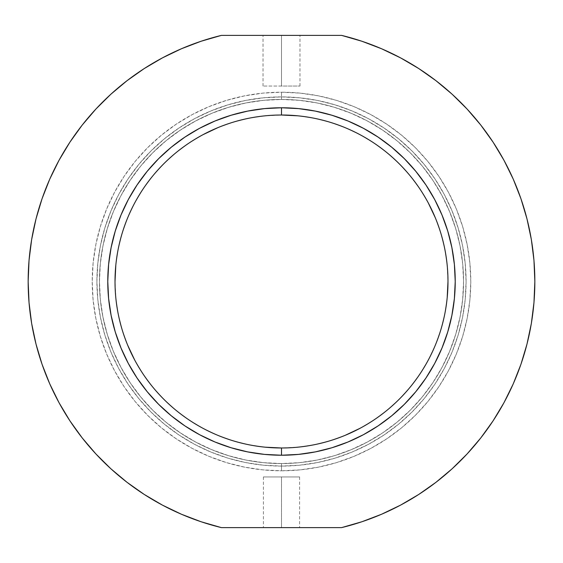 <?xml version="1.0" encoding="UTF-8"?>
<svg xmlns="http://www.w3.org/2000/svg" width="563" height="563" viewBox="0 0 563 563"><rect width="100%" height="100%" fill="white"/><g stroke="black" fill="none" stroke-linecap="round" stroke-linejoin="round"><path stroke-width="0.42" stroke-dasharray="2.81 2.11" d="M281.5 463.553A182.053 182.053 0 0 1 99.447 281.5A182.053 182.053 0 0 1 281.5 99.447L281.5 92.212A189.288 189.288 0 0 0 92.212 281.5A189.288 189.288 0 0 0 281.5 470.788L281.5 463.553A182.053 182.053 0 0 1 99.447 281.5A182.053 182.053 0 0 1 281.5 99.447A182.053 182.053 0 0 0 99.447 281.5A182.053 182.053 0 0 0 281.5 463.553L263.653 462.673L245.982 460.055L228.655 455.713L211.836 449.689L195.685 442.054L180.357 432.87L166.008 422.229L152.77 410.23L140.771 396.992L130.13 382.643L120.946 367.315L113.311 351.164L107.287 334.345L102.945 317.018L100.327 299.347L99.447 281.5L100.327 263.653L102.945 245.982L107.287 228.655L113.311 211.836L120.946 195.685L130.13 180.357L140.771 166.008L152.77 152.77L166.008 140.771L180.357 130.13L195.685 120.946L211.836 113.311L228.655 107.287L245.982 102.945L263.653 100.327L281.5 99.447L299.347 100.327L317.018 102.945L334.345 107.287L351.164 113.311L367.315 120.946L382.643 130.13L396.992 140.771L410.23 152.77L422.229 166.008L432.87 180.357L442.054 195.685L449.689 211.836L455.713 228.655L460.055 245.982L462.673 263.653L463.553 281.5L462.673 299.347L460.055 317.018L455.713 334.345L449.689 351.164L442.054 367.315L432.87 382.643L422.229 396.992L410.23 410.23L396.992 422.229L382.643 432.87L367.315 442.054L351.164 449.689L334.345 455.713L317.018 460.055L299.347 462.673L281.5 463.553A182.053 182.053 0 0 0 463.553 281.5A182.053 182.053 0 0 0 281.5 99.447A182.053 182.053 0 0 1 463.553 281.5A182.053 182.053 0 0 1 281.5 463.553L281.5 470.788L300.051 469.88L318.426 467.149L336.449 462.638L353.937 456.382L370.728 448.437L386.661 438.887L401.581 427.824L415.346 415.346L427.824 401.581L438.887 386.661L448.437 370.728L456.382 353.937L462.638 336.449L467.149 318.426L469.88 300.051L470.788 281.5L469.88 262.949L467.149 244.574L462.638 226.551L456.382 209.063L448.437 192.272L438.887 176.339L427.824 161.419L415.346 147.654L401.581 135.176L386.661 124.113L370.728 114.563L353.937 106.618L336.449 100.362L318.426 95.851L300.051 93.12L281.5 92.212L262.949 93.12L244.574 95.851L226.551 100.362L209.063 106.618L192.272 114.563L176.339 124.113L161.419 135.176L147.654 147.654L135.176 161.419L124.113 176.339L114.563 192.272L106.618 209.063L100.362 226.551L95.851 244.574L93.12 262.949L92.212 281.5L93.12 300.051L95.851 318.426L100.362 336.449L106.618 353.937L114.563 370.728L124.113 386.661L135.176 401.581L147.654 415.346L161.419 427.824L176.339 438.887L192.272 448.437L209.063 456.382L226.551 462.638L244.574 467.149L262.949 469.88L281.5 470.788A189.288 189.288 0 0 0 470.788 281.5A189.288 189.288 0 0 0 281.5 92.212L281.5 99.447A182.053 182.053 0 0 1 463.553 281.5A182.053 182.053 0 0 1 281.5 463.553M281.5 86.062L263.02 86.062L281.5 86.062L281.5 35.392L281.5 86.062L263.02 86.062L299.98 86.062L281.5 86.062L281.5 35.392L263.02 35.392L299.98 35.392L281.5 35.392L281.5 86.062L299.98 86.062L281.5 86.062M281.5 476.938L263.407 476.938L281.5 476.938L281.5 527.608L281.5 476.938L263.407 476.938L299.593 476.938L281.5 476.938L281.5 527.608L263.407 527.608L299.593 527.608L281.5 527.608L281.5 476.938L299.593 476.938L281.5 476.938M281.5 115.014A166.486 166.486 0 0 0 115.014 281.5A166.486 166.486 0 0 0 281.5 447.986A166.486 166.486 0 0 0 447.986 281.5A166.486 166.486 0 0 0 281.5 115.014L265.18 115.816L249.022 118.209L233.173 122.185L217.79 127.688L203.018 134.67L189.006 143.072L175.881 152.805L163.777 163.777L152.805 175.881L143.072 189.006L134.67 203.018L127.688 217.79L122.185 233.173L118.209 249.022L115.816 265.18L115.014 281.5L115.816 297.82L118.209 313.978L122.185 329.827L127.688 345.21L134.67 359.982L143.072 373.994L152.805 387.119L163.777 399.223L175.881 410.195L189.006 419.928L203.018 428.33L217.79 435.312L233.173 440.815L249.022 444.791L265.18 447.184L281.5 447.986L297.82 447.184L313.978 444.791L329.827 440.815L345.21 435.312L359.982 428.33L373.994 419.928L387.119 410.195L399.223 399.223L410.195 387.119L419.928 373.994L428.33 359.982L435.312 345.21L440.815 329.827L444.791 313.978L447.184 297.82L447.986 281.5L447.184 265.18L444.791 249.022L440.815 233.173L435.312 217.79L428.33 203.018L419.928 189.006L410.195 175.881L399.223 163.777L387.119 152.805L373.994 143.072L359.982 134.67L345.21 127.688L329.827 122.185L313.978 118.209L297.82 115.816L281.5 115.014L265.18 115.816L249.022 118.209L233.173 122.185L217.79 127.688L233.173 122.185L249.022 118.209L265.18 115.816L281.5 115.014L297.82 115.816L313.978 118.209L297.82 115.816M381.559 514.251L361.875 521.76L341.628 527.608A253.35 253.35 0 0 0 341.628 35.392L221.372 35.392A253.35 253.35 0 0 0 221.372 527.608L341.628 527.608L221.372 527.608M201.125 521.76L181.441 514.251L162.44 505.131L144.269 494.462L127.048 482.322L110.89 468.796L95.914 453.968M82.226 437.951L69.918 420.85L59.066 402.784L49.755 383.882M42.091 364.381L36.004 344.077L31.648 323.465L29.03 302.556M31.619 239.697L36.004 218.923L42.091 198.619M49.755 179.118L59.066 160.216M110.89 94.204L127.048 80.678M181.441 48.749L201.125 41.24L221.372 35.392L341.628 35.392M361.875 41.24L381.559 48.749L400.56 57.869L418.731 68.538L435.952 80.678L452.11 94.204M480.774 125.049L493.082 142.15L503.934 160.216L513.245 179.118M520.909 198.619L526.996 218.923L531.352 239.535L533.97 260.444M531.381 323.303L526.996 344.077L520.909 364.381M513.245 383.882L503.934 402.784M452.11 468.796L435.952 482.322M281.5 527.608L299.593 527.608L281.5 527.608M281.5 35.392L299.98 35.392L281.5 35.392M466.087 281.5A184.587 184.587 0 0 0 281.5 96.913A184.587 184.587 0 0 0 96.913 281.5A184.587 184.587 0 0 1 281.5 96.913A184.587 184.587 0 0 1 466.087 281.5L465.193 299.593L462.54 317.511L458.134 335.084L452.033 352.135L444.291 368.512L434.974 384.05L424.185 398.597L412.017 412.017L398.597 424.185L384.05 434.974L368.512 444.291L352.135 452.033L335.084 458.134L317.511 462.54L299.593 465.193L281.5 466.087L263.407 465.193L245.489 462.54L227.916 458.134L210.865 452.033L194.488 444.291L178.95 434.974L164.403 424.185L150.983 412.017L138.815 398.597L128.026 384.05L118.709 368.512L110.967 352.135L104.866 335.084L100.46 317.511L97.807 299.593L96.913 281.5L97.807 263.407L100.46 245.489L104.866 227.916L110.967 210.865L118.709 194.488L128.026 178.95L138.815 164.403L150.983 150.983L164.403 138.815L178.95 128.026L194.488 118.709L210.865 110.967L227.916 104.866L245.489 100.46L263.407 97.807L281.5 96.913L299.593 97.807L317.511 100.46L335.084 104.866L352.135 110.967L368.512 118.709L384.05 128.026L398.597 138.815L412.017 150.983L424.185 164.403L434.974 178.95L444.291 194.488L452.033 210.865L458.134 227.916L462.54 245.489L465.193 263.407L466.087 281.5L465.193 263.407L462.54 245.489L458.134 227.916L452.033 210.865L444.291 194.488L434.974 178.95L424.185 164.403L412.017 150.983L398.597 138.815L384.05 128.026L368.512 118.709L352.135 110.967L335.084 104.866L317.511 100.46L299.593 97.807L281.5 96.913L263.407 97.807L245.489 100.46L227.916 104.866L210.865 110.967L194.488 118.709L178.95 128.026L164.403 138.815L150.983 150.983L138.815 164.403L128.026 178.95L118.709 194.488L110.967 210.865L104.866 227.916L100.46 245.489L97.807 263.407L96.913 281.5L97.807 299.593L100.46 317.511L104.866 335.084L110.967 352.135L118.709 368.512L128.026 384.05L138.815 398.597L150.983 412.017L164.403 424.185L178.95 434.974L194.488 444.291L210.865 452.033L227.916 458.134L245.489 462.54L263.407 465.193L281.5 466.087L299.593 465.193L317.511 462.54L335.084 458.134L352.135 452.033L368.512 444.291L384.05 434.974L398.597 424.185L412.017 412.017L424.185 398.597L434.974 384.05L444.291 368.512L452.033 352.135L458.134 335.084L462.54 317.511L465.193 299.593L466.087 281.5A184.587 184.587 0 0 1 281.5 466.087A184.587 184.587 0 0 1 96.913 281.5A184.587 184.587 0 0 0 281.5 466.087A184.587 184.587 0 0 0 466.087 281.5M447.986 281.5A166.486 166.486 0 0 1 281.5 447.986A166.486 166.486 0 0 1 115.014 281.5A166.486 166.486 0 0 0 281.5 447.986A166.486 166.486 0 0 0 447.986 281.5L447.184 265.18L444.791 249.022L440.815 233.173L435.312 217.79L440.815 233.173L444.791 249.022L447.184 265.18L447.986 281.5A166.486 166.486 0 0 0 281.5 115.014A166.486 166.486 0 0 0 115.014 281.5L115.816 297.82L118.209 313.978L122.185 329.827L127.688 345.21L122.185 329.827L118.209 313.978L115.816 297.82L115.014 281.5A166.486 166.486 0 0 1 281.5 115.014A166.486 166.486 0 0 1 447.986 281.5L447.184 297.82L444.791 313.978L447.184 297.82M428.33 203.018L419.928 189.006L410.195 175.881L399.223 163.777L387.119 152.805L373.994 143.072L359.982 134.67L345.21 127.688L329.827 122.185L313.978 118.209L329.827 122.185L345.21 127.688L359.982 134.67L373.994 143.072L387.119 152.805L399.223 163.777L410.195 175.881L419.928 189.006L428.33 203.018L435.312 217.79M203.018 134.67L189.006 143.072L175.881 152.805L163.777 163.777L152.805 175.881L143.072 189.006L134.67 203.018L127.688 217.79L122.185 233.173L118.209 249.022L115.816 265.18L118.209 249.022L122.185 233.173L127.688 217.79L134.67 203.018L143.072 189.006L152.805 175.881L163.777 163.777L175.881 152.805L189.006 143.072L203.018 134.67L217.79 127.688M134.67 359.982L143.072 373.994L152.805 387.119L163.777 399.223L175.881 410.195L189.006 419.928L203.018 428.33L217.79 435.312L233.173 440.815L249.022 444.791L265.18 447.184L249.022 444.791L233.173 440.815L217.79 435.312L203.018 428.33L189.006 419.928L175.881 410.195L163.777 399.223L152.805 387.119L143.072 373.994L134.67 359.982L127.688 345.21M281.5 447.986L297.82 447.184L313.978 444.791L329.827 440.815L345.21 435.312L329.827 440.815L313.978 444.791L297.82 447.184L281.5 447.986L265.18 447.184M359.982 428.33L373.994 419.928L387.119 410.195L399.223 399.223L410.195 387.119L419.928 373.994L428.33 359.982L435.312 345.21L440.815 329.827L444.791 313.978L440.815 329.827L435.312 345.21L428.33 359.982L419.928 373.994L410.195 387.119L399.223 399.223L387.119 410.195L373.994 419.928L359.982 428.33L345.21 435.312M115.014 281.5L115.816 265.18M263.02 86.062L263.02 35.392M263.407 476.938L263.407 527.608M299.593 476.938L299.593 527.608M299.98 86.062L299.98 35.392"/><path stroke-width="0.84" d="M281.5 115.014A166.486 166.486 0 0 0 115.014 281.5A166.486 166.486 0 0 0 281.5 447.986L281.5 455.228A173.728 173.728 0 0 1 107.772 281.5A173.728 173.728 0 0 1 281.5 107.772L281.5 115.014A166.486 166.486 0 0 1 447.986 281.5A166.486 166.486 0 0 1 281.5 447.986A166.486 166.486 0 0 1 115.014 281.5A166.486 166.486 0 0 1 281.5 115.014L281.5 107.772L298.531 108.61L315.393 111.115L331.931 115.253L347.983 120.996L363.395 128.287L378.019 137.055L391.707 147.21L404.34 158.66L415.79 171.293L425.945 184.981L434.713 199.605L442.004 215.017L447.747 231.069L451.885 247.607L454.39 264.469L455.228 281.5L454.39 298.531L451.885 315.393L447.747 331.931L442.004 347.983L434.713 363.395L425.945 378.019L415.79 391.707L404.34 404.34L391.707 415.79L378.019 425.945L363.395 434.713L347.983 442.004L331.931 447.747L315.393 451.885L298.531 454.39L281.5 455.228L264.469 454.39L247.607 451.885L231.069 447.747L215.017 442.004L199.605 434.713L184.981 425.945L171.293 415.79L158.66 404.34L147.21 391.707L137.055 378.019L128.287 363.395L120.996 347.983L115.253 331.931L111.115 315.393L108.61 298.531L107.772 281.5L108.61 264.469L111.115 247.607L115.253 231.069L120.996 215.017L128.287 199.605L137.055 184.981L147.21 171.293L158.66 158.66L171.293 147.21L184.981 137.055L199.605 128.287L215.017 120.996L231.069 115.253L247.607 111.115L264.469 108.61L281.5 107.772A173.728 173.728 0 0 1 455.228 281.5A173.728 173.728 0 0 1 281.5 455.228L281.5 447.986A166.486 166.486 0 0 0 447.986 281.5A166.486 166.486 0 0 0 281.5 115.014L297.82 115.816M361.875 41.24L341.628 35.392A253.35 253.35 0 0 1 341.628 527.608L361.875 521.76L381.559 514.251L400.56 505.131L418.731 494.462L435.952 482.322L452.11 468.796L467.086 453.968L480.774 437.951L493.082 420.85L503.934 402.784L513.245 383.882L520.951 364.268L526.996 344.077L531.352 323.465L533.97 302.556L534.85 281.5L533.97 260.444L531.352 239.535L526.996 218.923L520.951 198.732L513.245 179.118L503.934 160.216L493.082 142.15L480.774 125.049L467.086 109.032L452.11 94.204L435.952 80.678L418.731 68.538L400.56 57.869L381.559 48.749L361.875 41.24L341.628 35.392L221.372 35.392L201.125 41.24L181.441 48.749L162.44 57.869L144.269 68.538L127.048 80.678L110.89 94.204L95.914 109.032L82.226 125.049L69.918 142.15L59.066 160.216L49.755 179.118L42.049 198.732L36.004 218.923L31.648 239.535L29.03 260.444L28.15 281.5L29.03 302.556L31.648 323.465L36.004 344.077L42.049 364.268L49.755 383.882L59.066 402.784L69.918 420.85L82.226 437.951L95.914 453.968L110.89 468.796L127.048 482.322L144.269 494.462L162.44 505.131L181.441 514.251L201.125 521.76L221.372 527.608L341.628 527.608L221.372 527.608L201.125 521.76M345.21 435.312L359.982 428.33M447.184 297.82L447.986 281.5M435.312 217.79L428.33 203.018M217.79 127.688L203.018 134.67M115.816 265.18L115.014 281.5M127.688 345.21L134.67 359.982M265.18 447.184L281.5 447.986M95.914 453.968L82.226 437.951M49.755 383.882L42.049 364.268M29.03 302.556L28.15 281.5L29.03 260.444L31.648 239.535M42.049 198.732L49.755 179.118M59.066 160.216L69.918 142.15L82.226 125.049L95.914 109.032L110.89 94.204M127.048 80.678L144.269 68.538L162.44 57.869L181.441 48.749M452.11 94.204L467.086 109.032L480.774 125.049M513.245 179.118L520.951 198.732M533.97 260.444L534.85 281.5L533.97 302.556L531.352 323.465M520.951 364.268L513.245 383.882M503.934 402.784L493.082 420.85L480.774 437.951L467.086 453.968L452.11 468.796M435.952 482.322L418.731 494.462L400.56 505.131L381.559 514.251M221.372 527.608A253.35 253.35 0 0 1 221.372 35.392L341.628 35.392"/></g></svg>

